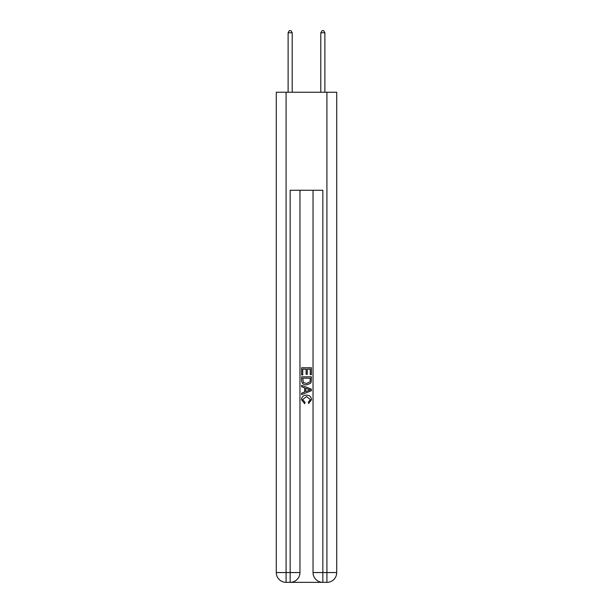 <?xml version="1.0" encoding="UTF-8"?>
<svg xmlns="http://www.w3.org/2000/svg" width="613" height="613" viewBox="0 0 613 613"><rect width="100%" height="100%" fill="white"/><g stroke="black" fill="none" stroke-linecap="round" stroke-linejoin="round"><path stroke-width="0.92" d="M290.899 582.35L322.101 582.35M286.079 92.241L286.079 572.55L276.279 572.55L276.279 92.241L336.721 92.241L336.721 572.55L326.921 572.55L326.921 92.241M322.836 582.35L322.836 572.55L313.036 572.55A9.8 9.8 0 0 0 322.836 582.35L326.921 582.35L326.921 572.55L322.836 572.55L322.836 190.26L290.164 190.26L290.164 572.55L286.079 572.55L286.079 582.35L290.164 582.35A9.8 9.8 0 0 0 299.964 572.55L290.164 572.55L290.164 582.35M299.964 190.26L299.964 572.55M313.036 572.55L313.036 190.26M326.921 582.35A9.8 9.8 0 0 0 336.721 572.55M276.279 572.55A9.8 9.8 0 0 0 286.079 582.35M301.596 374.934L301.596 367.769L311.404 367.769L311.404 374.681L310.27 374.681L310.27 369.149L307.251 369.149L307.251 374.305L306.125 374.305L306.125 369.149L302.73 369.149L302.73 374.934L301.596 374.934M301.596 380.328L301.596 376.819L311.404 376.819L311.258 381.899L310.561 383.324L306.554 384.864C303.42 384.872 301.765 383.363 301.596 380.328M302.73 378.198L303.42 382.535L306.577 383.477L310.071 381.807L310.27 378.198L302.73 378.198M301.596 386.749L301.596 385.278L311.404 389.171L311.404 390.734L301.596 394.619L301.596 393.155L304.615 392.036L304.615 387.86L301.596 386.749M308.462 389.278L305.749 388.274L305.749 391.623L310.27 389.952L308.462 389.278M302.607 399.576L305.059 402.327L304.738 403.714L301.473 399.707C301.734 396.695 303.435 395.186 306.569 395.163C309.588 395.232 311.235 396.734 311.527 399.684L308.676 403.461L308.377 402.074L310.393 399.615L306.577 396.55L302.607 399.576M292.202 92.241L292.202 32.773L288.118 32.773L288.118 92.241M288.118 32.773L289.344 30.65L290.983 30.65L292.202 32.773M324.882 92.241L324.882 32.773L320.798 32.773L320.798 92.241M320.798 32.773L322.017 30.65L323.656 30.65L324.882 32.773"/></g></svg>
